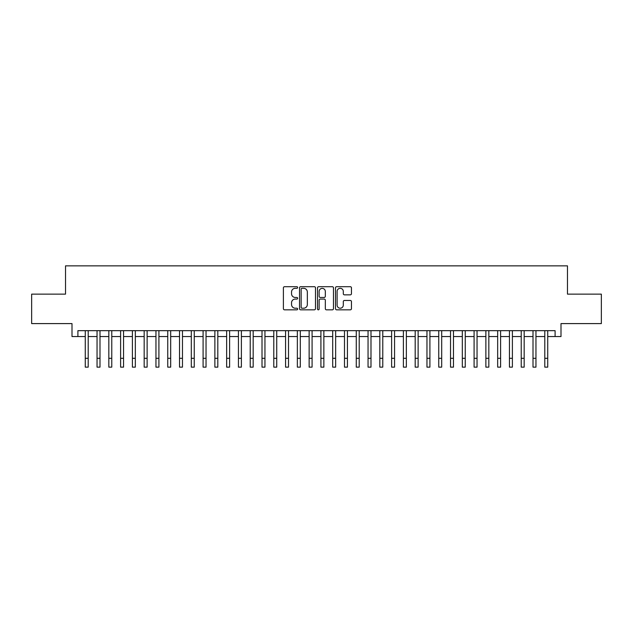 <?xml version="1.0" encoding="UTF-8"?>
<svg xmlns="http://www.w3.org/2000/svg" width="633" height="633" viewBox="0 0 633 633"><rect width="100%" height="100%" fill="white"/><g stroke="black" fill="none" stroke-linecap="round" stroke-linejoin="round"><path stroke-width="0.95" d="M297.645 287.509A0.807 0.807 0 0 0 296.837 286.702L284.549 286.702A1.155 1.155 0 0 0 283.394 287.857L283.394 308.675A1.155 1.155 0 0 0 284.549 309.83L296.837 309.83A0.807 0.807 0 0 0 297.645 309.023A0.807 0.807 0 0 0 296.837 308.216L295.247 308.216A3.703 3.703 0 0 1 291.544 304.513L291.544 302.78A3.703 3.703 0 0 1 295.247 299.077L296.837 299.077A0.807 0.807 0 0 0 297.645 298.27A0.807 0.807 0 0 0 296.837 297.455L295.247 297.455A3.703 3.703 0 0 1 291.544 293.752L291.544 292.019A3.703 3.703 0 0 1 295.247 288.316L296.837 288.316A0.807 0.807 0 0 0 297.645 287.509M350.302 294.851A1.155 1.155 0 0 0 351.457 293.696L351.457 287.857A1.155 1.155 0 0 0 350.302 286.702L336.653 286.702A1.155 1.155 0 0 0 335.498 287.857L335.498 308.675A1.155 1.155 0 0 0 336.653 309.83L350.302 309.83A1.155 1.155 0 0 0 351.457 308.675L351.457 301.617A1.155 1.155 0 0 0 350.302 300.461L344.463 300.461A1.155 1.155 0 0 0 343.3 301.617L343.3 305.122A3.094 3.094 0 0 1 340.206 308.216A3.094 3.094 0 0 1 337.112 305.122L337.112 291.417A3.094 3.094 0 0 1 340.206 288.316A3.094 3.094 0 0 1 343.3 291.417L343.3 293.696A1.155 1.155 0 0 0 344.463 294.851L350.302 294.851M77.899 336.558L77.899 330.671L555.101 330.671L555.101 336.558L560.996 336.558L560.996 323.598L601.35 323.598L601.35 294.139L567.477 294.139L567.477 265.86L65.523 265.86L65.523 294.139L31.65 294.139L31.65 323.598L72.004 323.598L72.004 336.558L85.265 336.558M315.487 287.857A1.155 1.155 0 0 0 314.332 286.702L300.683 286.702A1.155 1.155 0 0 0 299.528 287.857L299.528 308.675A1.155 1.155 0 0 0 300.683 309.83L314.332 309.83A1.155 1.155 0 0 0 315.487 308.675L315.487 287.857M318.668 286.702L332.317 286.702A1.155 1.155 0 0 1 333.472 287.857L333.472 308.675A1.155 1.155 0 0 1 332.317 309.83L326.478 309.83A1.155 1.155 0 0 1 325.322 308.675L325.322 300.232A1.155 1.155 0 0 0 324.159 299.077L320.29 299.077A1.155 1.155 0 0 0 319.135 300.232L319.135 309.023A0.807 0.807 0 0 1 318.32 309.83A0.807 0.807 0 0 1 317.513 309.023L317.513 287.857A1.155 1.155 0 0 1 318.668 286.702M88.209 336.558L97.047 336.558M99.99 336.558L108.829 336.558M111.772 336.558L120.61 336.558M123.554 336.558L132.392 336.558M135.335 336.558L144.174 336.558M147.125 336.558L155.955 336.558M158.907 336.558L167.745 336.558M170.688 336.558L179.527 336.558M182.47 336.558L191.308 336.558M194.252 336.558L203.09 336.558M206.034 336.558L214.872 336.558M217.815 336.558L226.654 336.558M229.605 336.558L238.435 336.558M241.387 336.558L250.225 336.558M253.168 336.558L262.007 336.558M264.95 336.558L273.788 336.558M276.732 336.558L285.57 336.558M288.513 336.558L297.352 336.558M300.295 336.558L309.133 336.558M312.085 336.558L320.915 336.558M323.867 336.558L332.705 336.558M335.648 336.558L344.487 336.558M347.43 336.558L356.268 336.558M359.212 336.558L368.05 336.558M370.993 336.558L379.832 336.558M382.775 336.558L391.613 336.558M394.565 336.558L403.395 336.558M406.346 336.558L415.185 336.558M418.128 336.558L426.966 336.558M429.91 336.558L438.748 336.558M441.692 336.558L450.53 336.558M453.473 336.558L462.312 336.558M465.255 336.558L474.093 336.558M477.045 336.558L485.875 336.558M488.826 336.558L497.665 336.558M500.608 336.558L509.446 336.558M512.39 336.558L521.228 336.558M524.171 336.558L533.01 336.558M535.953 336.558L544.791 336.558M547.735 336.558L555.101 336.558M301.957 288.316A0.807 0.807 0 0 0 301.15 289.131L301.15 307.401A0.807 0.807 0 0 0 301.957 308.216L303.634 308.216A3.703 3.703 0 0 0 307.337 304.513L307.337 292.019A3.703 3.703 0 0 0 303.634 288.316L301.957 288.316M325.322 291.473A3.094 3.094 0 0 0 322.229 288.379A3.094 3.094 0 0 0 319.135 291.473L319.135 296.299A1.155 1.155 0 0 0 320.29 297.455L324.159 297.455A1.155 1.155 0 0 0 325.322 296.299L325.322 291.473M85.265 358.302L88.209 358.302L88.209 367.14L85.265 367.14L85.265 330.671M88.209 358.302L88.209 330.671M97.047 358.302L99.99 358.302L99.99 367.14L97.047 367.14L97.047 330.671M99.99 358.302L99.99 330.671M108.829 358.302L111.772 358.302L111.772 367.14L108.829 367.14L108.829 330.671M111.772 358.302L111.772 330.671M120.61 358.302L123.554 358.302L123.554 367.14L120.61 367.14L120.61 330.671M123.554 358.302L123.554 330.671M132.392 358.302L135.335 358.302L135.335 367.14L132.392 367.14L132.392 330.671M135.335 358.302L135.335 330.671M144.174 358.302L147.125 358.302L147.125 367.14L144.174 367.14L144.174 330.671M147.125 358.302L147.125 330.671M155.955 358.302L158.907 358.302L158.907 367.14L155.955 367.14L155.955 330.671M158.907 358.302L158.907 330.671M167.745 358.302L170.688 358.302L170.688 367.14L167.745 367.14L167.745 330.671M170.688 358.302L170.688 330.671M179.527 358.302L182.47 358.302L182.47 367.14L179.527 367.14L179.527 330.671M182.47 358.302L182.47 330.671M191.308 358.302L194.252 358.302L194.252 367.14L191.308 367.14L191.308 330.671M194.252 358.302L194.252 330.671M203.09 358.302L206.034 358.302L206.034 367.14L203.09 367.14L203.09 330.671M206.034 358.302L206.034 330.671M214.872 358.302L217.815 358.302L217.815 367.14L214.872 367.14L214.872 330.671M217.815 358.302L217.815 330.671M226.654 358.302L229.605 358.302L229.605 367.14L226.654 367.14L226.654 330.671M229.605 358.302L229.605 330.671M238.435 358.302L241.387 358.302L241.387 367.14L238.435 367.14L238.435 330.671M241.387 358.302L241.387 330.671M250.225 358.302L253.168 358.302L253.168 367.14L250.225 367.14L250.225 330.671M253.168 358.302L253.168 330.671M262.007 358.302L264.95 358.302L264.95 367.14L262.007 367.14L262.007 330.671M264.95 358.302L264.95 330.671M273.788 358.302L276.732 358.302L276.732 367.14L273.788 367.14L273.788 330.671M276.732 358.302L276.732 330.671M285.57 358.302L288.513 358.302L288.513 367.14L285.57 367.14L285.57 330.671M288.513 358.302L288.513 330.671M297.352 358.302L300.295 358.302L300.295 367.14L297.352 367.14L297.352 330.671M300.295 358.302L300.295 330.671M309.133 358.302L312.085 358.302L312.085 367.14L309.133 367.14L309.133 330.671M312.085 358.302L312.085 330.671M320.915 358.302L323.867 358.302L323.867 367.14L320.915 367.14L320.915 330.671M323.867 358.302L323.867 330.671M332.705 358.302L335.648 358.302L335.648 367.14L332.705 367.14L332.705 330.671M335.648 358.302L335.648 330.671M344.487 358.302L347.43 358.302L347.43 367.14L344.487 367.14L344.487 330.671M347.43 358.302L347.43 330.671M356.268 358.302L359.212 358.302L359.212 367.14L356.268 367.14L356.268 330.671M359.212 358.302L359.212 330.671M368.05 358.302L370.993 358.302L370.993 367.14L368.05 367.14L368.05 330.671M370.993 358.302L370.993 330.671M379.832 358.302L382.775 358.302L382.775 367.14L379.832 367.14L379.832 330.671M382.775 358.302L382.775 330.671M391.613 358.302L394.565 358.302L394.565 367.14L391.613 367.14L391.613 330.671M394.565 358.302L394.565 330.671M403.395 358.302L406.346 358.302L406.346 367.14L403.395 367.14L403.395 330.671M406.346 358.302L406.346 330.671M415.185 358.302L418.128 358.302L418.128 367.14L415.185 367.14L415.185 330.671M418.128 358.302L418.128 330.671M426.966 358.302L429.91 358.302L429.91 367.14L426.966 367.14L426.966 330.671M429.91 358.302L429.91 330.671M438.748 358.302L441.692 358.302L441.692 367.14L438.748 367.14L438.748 330.671M441.692 358.302L441.692 330.671M450.53 358.302L453.473 358.302L453.473 367.14L450.53 367.14L450.53 330.671M453.473 358.302L453.473 330.671M462.312 358.302L465.255 358.302L465.255 367.14L462.312 367.14L462.312 330.671M465.255 358.302L465.255 330.671M474.093 358.302L477.045 358.302L477.045 367.14L474.093 367.14L474.093 330.671M477.045 358.302L477.045 330.671M485.875 358.302L488.826 358.302L488.826 367.14L485.875 367.14L485.875 330.671M488.826 358.302L488.826 330.671M497.665 358.302L500.608 358.302L500.608 367.14L497.665 367.14L497.665 330.671M500.608 358.302L500.608 330.671M509.446 358.302L512.39 358.302L512.39 367.14L509.446 367.14L509.446 330.671M512.39 358.302L512.39 330.671M521.228 358.302L524.171 358.302L524.171 367.14L521.228 367.14L521.228 330.671M524.171 358.302L524.171 330.671M533.01 358.302L535.953 358.302L535.953 367.14L533.01 367.14L533.01 330.671M535.953 358.302L535.953 330.671M544.791 358.302L547.735 358.302L547.735 367.14L544.791 367.14L544.791 330.671M547.735 358.302L547.735 330.671"/></g></svg>
